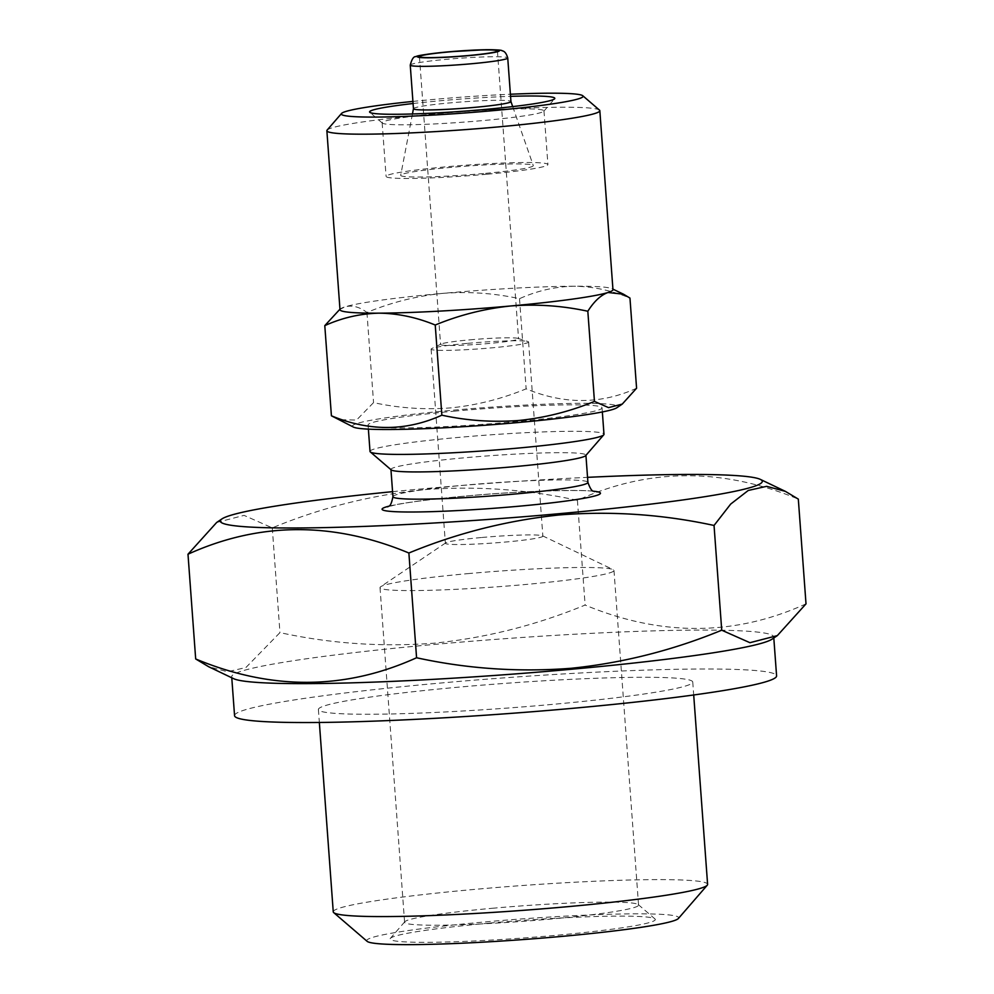 <?xml version="1.0" encoding="UTF-8"?>
<svg xmlns="http://www.w3.org/2000/svg" width="994" height="994" viewBox="0 0 994 994"><rect width="100%" height="100%" fill="white"/><g stroke="black" fill="none" stroke-linecap="round" stroke-linejoin="round"><path stroke-width="0.75" stroke-dasharray="4.97 3.73" d="M413.069 103.513A92.864 6.138 175.8 0 1 439.025 100.879A92.864 6.138 175.8 0 1 510.556 96.356M442.802 113.092A81.135 5.368 175.8 0 1 543.966 110.868A81.135 5.368 175.8 0 1 543.817 111.241A81.135 5.368 175.8 0 1 483.308 120.535A81.135 5.368 175.8 0 1 382.342 123.094A81.135 5.368 175.8 0 1 382.143 122.759A81.135 5.368 175.8 0 1 442.802 113.092M487.246 174.211A81.135 5.368 -4.2 0 0 547.918 164.544A81.135 5.368 -4.2 0 0 446.753 166.756A81.135 5.368 -4.2 0 0 386.082 176.423A81.135 5.368 -4.2 0 0 487.246 174.211M353.429 427.097A132.935 8.784 175.8 0 1 451.885 410.311A132.935 8.784 175.8 0 1 616.839 407.751M636.582 388.232C601.035 404.396 564.219 404.595 526.137 388.84C501.697 398.892 476.561 405.254 450.742 407.888C424.537 409.888 398.818 408.136 373.558 402.607L356.511 420.077L337.885 419.654M412.92 101.413A121.206 8.014 175.8 0 1 431.955 99.574A121.206 8.014 175.8 0 1 510.407 94.244M327.113 130.102A136.849 9.045 175.8 0 1 429.184 114.422A136.849 9.045 175.8 0 1 599.481 110.11M339.998 309.706A136.849 9.045 175.8 0 1 340.83 308.612A136.849 9.045 175.8 0 1 344.968 306.873A136.849 9.045 175.8 0 1 442.33 293.404C468.199 291.379 493.931 293.131 519.514 298.685C536.984 290.807 555.087 286.657 573.849 286.21C592.697 286.434 611.397 290.397 629.96 298.076M489.533 923.115A132.935 8.784 175.8 0 1 654.971 918.928A132.935 8.784 175.8 0 1 555.894 935.329A132.935 8.784 175.8 0 1 390.381 938.361A132.935 8.784 175.8 0 1 489.533 923.115M492.303 908.28A117.304 7.753 175.8 0 1 638.26 904.577A117.304 7.753 175.8 0 1 638.558 905.074A117.304 7.753 175.8 0 1 550.85 919.052A117.304 7.753 175.8 0 1 404.583 922.258A117.304 7.753 175.8 0 1 404.806 921.724A117.304 7.753 175.8 0 1 492.303 908.28M467.727 573.65A117.304 7.753 175.8 0 1 613.149 569.612A117.304 7.753 175.8 0 1 613.981 570.444A117.304 7.753 175.8 0 1 526.273 584.422A117.304 7.753 175.8 0 1 380.019 587.628A117.304 7.753 175.8 0 1 380.727 586.684A117.304 7.753 175.8 0 1 467.727 573.65M481.916 537.481A48.88 3.231 175.8 0 1 542.513 535.803A48.88 3.231 175.8 0 1 542.861 536.151A48.88 3.231 175.8 0 1 506.306 541.966A48.88 3.231 175.8 0 1 445.374 543.308A48.88 3.231 175.8 0 1 445.66 542.91A48.88 3.231 175.8 0 1 481.916 537.481M467.652 343.34A48.88 3.231 175.8 0 1 527.901 341.526A48.88 3.231 175.8 0 1 528.597 341.998A48.88 3.231 175.8 0 1 492.055 347.825A48.88 3.231 175.8 0 1 431.11 349.155A48.88 3.231 175.8 0 1 431.731 348.583A48.88 3.231 175.8 0 1 467.652 343.34M469.814 339.849A39.101 2.584 175.8 0 1 517.998 338.407A39.101 2.584 175.8 0 1 518.557 338.78A39.101 2.584 175.8 0 1 489.321 343.439A39.101 2.584 175.8 0 1 440.578 344.508A39.101 2.584 175.8 0 1 441.075 344.048A39.101 2.584 175.8 0 1 469.814 339.849M367.134 941.343A156.406 10.338 175.8 0 1 483.68 922.047A156.406 10.338 175.8 0 1 678.405 918.481M333.251 911.846A187.68 12.413 175.8 0 1 473.591 889.481A187.68 12.413 175.8 0 1 707.604 884.349M552.415 704.386A187.68 12.413 175.8 0 1 318.391 709.517A187.68 12.413 175.8 0 1 458.731 687.152A187.68 12.413 175.8 0 1 692.743 682.021A187.68 12.413 175.8 0 1 552.415 704.386M233.64 678.678A271.747 17.967 175.8 0 1 231.701 676.765A271.747 17.967 175.8 0 1 434.9 644.373A271.747 17.967 175.8 0 1 773.73 636.955A271.747 17.967 175.8 0 1 772.089 639.142M234.559 715.668A271.747 17.967 175.8 0 1 437.758 683.288A271.747 17.967 175.8 0 1 776.587 675.87M806.01 603.855C734.914 636.21 661.283 636.62 585.118 605.06C536.226 625.189 485.954 637.887 434.328 643.168C381.957 647.169 330.505 643.652 279.96 632.619L245.878 667.546L227.427 671.758L208.616 666.701M392.568 491.657A271.747 17.967 175.8 0 1 423.469 488.737A271.747 17.967 175.8 0 1 587.541 477.344M216.667 522.471L244.052 515.377L272.269 527.876C320.54 507.909 370.799 495.211 423.059 489.769C474.784 485.718 526.236 489.234 577.427 500.317C648.535 467.963 722.166 467.565 798.319 499.112M391.189 469.876A97.747 6.461 175.8 0 1 390.94 469.466A97.747 6.461 175.8 0 1 464.036 457.824A97.747 6.461 175.8 0 1 585.913 455.153A97.747 6.461 175.8 0 1 585.727 455.587M370.017 451.45A117.304 7.753 175.8 0 1 457.725 437.472A117.304 7.753 175.8 0 1 603.979 434.266M455.786 411.031A117.304 7.753 -4.2 0 0 368.078 425.01A117.304 7.753 -4.2 0 0 514.333 421.804A117.304 7.753 -4.2 0 0 602.041 407.826A117.304 7.753 -4.2 0 0 455.786 411.031M413.454 108.657L413.454 108.694A48.88 3.231 175.8 0 1 413.454 108.657A48.88 3.231 175.8 0 1 449.996 102.891A48.88 3.231 175.8 0 1 510.928 101.5L510.941 101.537M483.581 173.54A66.474 4.398 175.8 0 1 400.706 175.279A66.474 4.398 175.8 0 1 450.406 167.427A66.474 4.398 175.8 0 1 533.269 165.538A66.474 4.398 175.8 0 1 483.581 173.54M577.427 500.317L585.118 605.06M272.269 527.876L279.96 632.619M339.14 309.768L344.968 306.873C352.174 304.959 359.493 306.823 366.935 312.451C391.052 302.474 416.188 296.125 442.33 293.404A136.849 9.045 175.8 0 1 573.849 286.21A136.849 9.045 175.8 0 1 611.993 288.695A136.849 9.045 175.8 0 1 612.963 289.664M366.935 312.451L373.558 402.607M519.514 298.685L526.137 388.84M392.941 496.702A97.747 6.461 175.8 0 1 466.037 485.06A97.747 6.461 175.8 0 1 587.914 482.388M388.716 506.232A109.477 7.231 175.8 0 1 463.962 496.192A109.477 7.231 175.8 0 1 593.493 491.198M410.249 65.119A48.88 3.231 175.8 0 1 446.803 59.292A48.88 3.231 175.8 0 1 507.735 57.963M543.817 111.241L554.64 98.754M543.966 110.868L547.918 164.544M638.26 904.577L654.971 918.928M613.981 570.444L638.558 905.074M542.513 535.803L613.149 569.612M528.597 341.998L542.861 536.151M517.998 338.407L527.901 341.526M497.422 50.893L518.557 338.78M318.391 709.517L319.347 722.464M231.701 676.765L231.776 677.796M594.574 491.657C591.418 489.334 521.589 490.539 464.161 496.205C432.899 499.075 409.988 501.97 395.413 504.877L387.71 506.841M368.078 425.01L368.376 429.135M412.448 113.975L400.706 175.279M512.705 106.606L533.269 165.538M602.041 407.826L602.352 411.951M773.73 636.955L773.804 637.986M692.743 682.021L693.7 694.98M419.431 56.621L440.578 344.508M441.075 344.048L431.731 348.583M431.11 349.155L445.374 543.308M445.66 542.91L380.727 586.684M380.019 587.628L404.583 922.258M404.806 921.724L390.381 938.361M340.83 308.612L339.96 309.196M611.993 288.695L612.925 289.142M382.143 122.759L386.082 176.423M382.342 123.094L369.818 112.334"/><path stroke-width="1.49" d="M510.556 96.356A92.864 6.138 175.8 0 1 554.64 98.754A92.864 6.138 175.8 0 1 485.37 109.402A92.864 6.138 175.8 0 1 369.818 112.334A92.864 6.138 175.8 0 1 413.069 103.513M622.244 404.111L616.839 407.751A132.935 8.784 175.8 0 1 518.234 422.525A132.935 8.784 175.8 0 1 353.429 427.097L331.412 415.79C369.308 431.558 406.124 431.346 441.858 415.181C467.118 420.698 492.85 422.462 519.042 420.462C544.874 417.815 569.997 411.466 594.449 401.402L608.539 407.627L622.244 404.098L636.582 388.232L629.96 298.076L623.499 294.212L608.005 292.497C600.848 295.069 594.114 301.319 587.827 311.246C562.231 305.705 536.511 303.94 510.643 305.978A136.849 9.045 175.8 0 1 379.124 313.16A136.849 9.045 175.8 0 1 339.998 309.706L326.864 130.723A136.849 9.045 175.8 0 1 327.113 130.102L341.538 113.465A121.206 8.014 175.8 0 1 412.92 101.413M510.407 94.244A121.206 8.014 175.8 0 1 582.782 95.747A121.206 8.014 175.8 0 1 492.452 110.707A121.206 8.014 175.8 0 1 341.538 113.465M582.782 95.747L599.481 110.11A136.849 9.045 175.8 0 1 599.829 110.682A136.849 9.045 175.8 0 1 497.497 126.983A136.849 9.045 175.8 0 1 326.864 130.723M448.667 51.961A39.101 2.584 175.8 0 1 497.422 50.893A39.101 2.584 175.8 0 1 468.186 55.552A39.101 2.584 175.8 0 1 419.431 56.621A39.101 2.584 175.8 0 1 448.667 51.961M693.7 694.98L707.604 884.349A187.68 12.413 175.8 0 1 707.256 885.207L678.405 918.481A156.406 10.338 175.8 0 1 561.747 936.41A156.406 10.338 175.8 0 1 367.134 941.343L333.723 912.629A187.68 12.413 175.8 0 1 333.251 911.846L319.347 722.464M707.256 885.207A187.68 12.413 175.8 0 1 567.263 906.714A187.68 12.413 175.8 0 1 333.723 912.629M777.333 635.613L772.089 639.142A271.747 17.967 175.8 0 1 570.531 669.335A271.747 17.967 175.8 0 1 233.64 678.678L208.616 666.701L195.681 658.96C271.474 690.519 345.104 690.109 416.573 657.755C467.118 668.788 518.57 672.304 570.941 668.303C622.567 663.035 672.839 650.324 721.731 630.196L749.923 642.696L777.333 635.613L806.01 603.855L798.319 499.112L785.384 491.371L766.647 486.327L748.246 490.464L730.677 504.082L714.04 525.466C662.849 514.37 611.397 510.854 559.672 514.917C507.412 520.359 457.153 533.057 408.882 553.012C333.077 521.465 259.446 521.862 187.99 554.217L216.667 522.471L221.91 518.93A271.747 17.967 175.8 0 1 392.568 491.657M773.804 637.986L776.587 675.87A271.747 17.967 175.8 0 1 573.389 708.25A271.747 17.967 175.8 0 1 234.559 715.668L231.776 677.796M587.541 477.344A271.747 17.967 175.8 0 1 760.36 479.394A271.747 17.967 175.8 0 1 559.1 513.699A271.747 17.967 175.8 0 1 221.91 518.93M602.352 411.951L603.979 434.266A117.304 7.753 175.8 0 1 603.768 434.8L585.727 455.587A97.747 6.461 175.8 0 1 512.817 466.795A97.747 6.461 175.8 0 1 391.189 469.876L370.315 451.935A117.304 7.753 175.8 0 1 370.017 451.45L368.376 429.135M603.768 434.8A117.304 7.753 175.8 0 1 516.271 448.244A117.304 7.753 175.8 0 1 370.315 451.935M512.705 106.606L510.941 101.537A48.88 3.231 175.8 0 1 510.941 101.562A48.88 3.231 175.8 0 1 474.399 107.389A48.88 3.231 175.8 0 1 413.454 108.719L412.448 113.975M187.99 554.217L195.681 658.96M408.882 553.012L416.573 657.755M714.04 525.466L721.731 630.196M599.829 110.682L612.963 289.664A136.849 9.045 175.8 0 1 608.005 292.497A136.849 9.045 175.8 0 1 510.643 305.978C484.488 308.699 459.365 315.048 435.235 325.026C416.635 317.359 397.935 313.408 379.124 313.16C360.325 313.595 342.222 317.745 324.789 325.634L339.96 309.196M324.789 325.634L331.412 415.79M435.235 325.026L441.858 415.181M587.827 311.246L594.449 401.402M585.926 455.364L587.914 482.388A97.747 6.461 175.8 0 1 514.817 494.03A97.747 6.461 175.8 0 1 392.941 496.702C390.468 509.214 387.971 505.325 387.71 506.841L387.747 506.828M593.493 491.198A109.477 7.231 175.8 0 1 518.607 506.244A109.477 7.231 175.8 0 1 410.423 512.009A109.477 7.231 175.8 0 1 388.716 506.232M410.249 65.119C411.851 59.006 413.765 56.186 416.014 56.658C416.349 55.676 427.035 54.074 448.046 51.862L485.855 49.7C496.727 49.725 502.144 50.085 502.119 50.806C504.579 51.116 506.455 53.502 507.735 57.963A48.88 3.231 175.8 0 1 471.193 63.778A48.88 3.231 175.8 0 1 410.249 65.119L413.454 108.719M468.671 55.639A41.052 2.709 175.8 0 1 418.785 57.341A41.052 2.709 175.8 0 1 448.182 51.874A41.052 2.709 175.8 0 1 498.069 50.172A41.052 2.709 175.8 0 1 468.671 55.639M587.914 482.388C592.188 494.403 594.089 490.191 594.574 491.657M390.953 469.677L392.941 496.702M507.735 57.963L510.941 101.562M760.36 479.394L785.384 491.371M612.925 289.142L623.499 294.212"/></g></svg>
